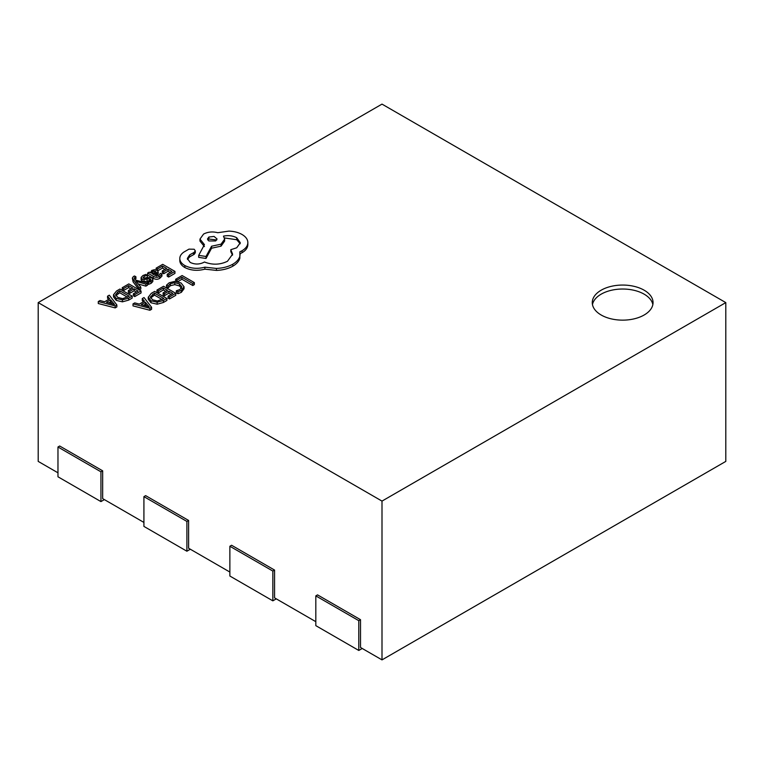<?xml version="1.0" encoding="UTF-8"?>
<svg xmlns="http://www.w3.org/2000/svg" width="764" height="764" viewBox="0 0 764 764"><rect width="100%" height="100%" fill="white"/><g stroke="black" fill="none" stroke-linecap="round" stroke-linejoin="round"><path stroke-width="1.15" d="M644.147 290.196A30.388 17.543 0 0 0 611.028 286.395A30.388 17.543 0 0 0 592.272 302.601A30.388 17.543 0 0 0 601.173 315.007A30.388 17.543 0 0 0 634.292 318.808A30.388 17.543 0 0 0 653.048 302.601A30.388 17.543 0 0 0 644.147 290.196M652.857 304.588A30.388 17.543 0 0 0 644.147 294.169A30.388 17.543 0 0 0 612.642 290.005A30.388 17.543 0 0 0 592.463 304.588M139.277 289.948L140.796 289.069L140.796 287.083L136.126 281.419M136.126 281.362L145.886 284.151L147.595 283.157L135.448 280.101L134.531 278.793L134.875 277.179L135.916 276.778L134.55 275.985L133.442 276.492L132.344 278.077L133.117 281.887L139.105 289.842M134.817 279.194L135.916 278.764L135.916 276.778M138.313 284.017L145.886 286.128L147.595 285.144L147.595 283.157M147.633 273.044L147.633 275.03L153.258 278.277C155.474 279.557 157.632 279.586 159.733 278.363L161.93 276.157L161.93 274.171L160.44 273.311L158.635 275.575L154.729 275.365L158.215 271.86L157.002 270.341L154.385 269.702L151.683 270.475L150.565 272.92L149.171 272.156L147.633 273.044L153.258 276.291C155.474 277.571 157.632 277.599 159.733 276.377L161.93 274.171M156.477 276.005L158.215 273.846L158.215 271.86M157.518 268.947L162.522 266.063L166.638 268.441L162.264 270.962L163.668 271.774L168.042 269.243L171.957 271.507L167.23 274.238L167.23 276.215L168.643 277.036L174.946 273.388L174.946 271.411L162.703 264.344L156.123 268.145L157.518 268.947L157.518 270.695M162.264 270.962L162.264 272.949L163.668 273.76L168.042 271.23L170.238 272.5M157.69 270.838L162.522 268.049L164.919 269.434M166.514 285.144L168.023 286.022L170.362 283.721L174.794 282.651L179.492 283.979L181.88 286.844L179.903 289.546L176.293 290.798L176.293 292.784L177.945 293.729L181.345 292.345L184.038 288.763L184.038 286.729L181.049 282.966L175.061 281.314L169.188 282.776L166.514 285.144L166.514 287.13L168.023 288.009L170.362 285.707L174.794 284.638L179.492 285.956L181.88 288.821M38.2 302.601L382 501.098L725.8 302.601L382 104.114L38.2 302.601L38.2 461.399L57.968 472.811M175.663 279.28L177.057 280.082L181.937 277.265L192.776 283.53L194.352 282.613L182.118 275.546L175.663 279.28L175.825 281.353M177.773 281.658L181.937 279.252L192.776 285.516L194.352 284.6L194.352 282.613M156.973 290.072L158.368 290.874L163.372 287.99L167.488 290.358L163.114 292.889L164.508 293.701L168.892 291.17L172.807 293.433L168.08 296.155L169.484 296.967L175.787 293.328L163.553 286.271L156.973 290.072L156.973 292.049L158.368 292.86L163.372 289.967L165.769 291.351M168.08 296.155L168.08 298.141L169.484 298.953L175.787 295.315L175.787 293.328M163.114 292.889L163.114 294.875L164.508 295.678L168.892 293.156L171.088 294.426M163.41 302.468L166.896 300.453L166.896 298.466L154.662 291.399L151.301 293.347L148.254 297.253L148.254 299.24L150.976 302.764L157.164 304.206L163.41 302.468L163.41 300.481L166.896 298.466M133.012 303.9L133.012 305.887L149.906 310.26L151.597 309.286L151.597 307.3L144.024 297.549L142.276 298.552L144.444 301.169L139.354 304.11L134.76 302.897L133.012 303.9L149.906 308.274L151.597 307.3M142.276 298.552L142.276 300.538L143.336 301.809M144.081 278.287L147.452 277.322L147.452 275.336L145.867 274.419L142.983 275.489L141.13 277.361L141.073 279.719L142.037 281.009L143.995 281.544L150.489 280.913M147.595 283.74L148.627 284.332L151.091 283.358L152.81 281.563L152.867 279.213L151.931 277.934L150.116 277.389L144.683 278.277L142.992 277.428M122.24 287.703L123.634 288.515L128.638 285.621L132.755 287.999L128.371 290.53L129.775 291.332L134.149 288.811L138.064 291.074L133.347 293.796L134.75 294.608L141.053 290.969L128.82 283.912L122.24 287.703L122.24 289.69L123.634 290.501L128.638 287.608L131.036 288.993M133.347 293.796L133.347 295.783L134.75 296.594L141.053 292.956L141.053 290.969M128.371 290.53L128.371 292.517L129.775 293.319L134.149 290.798L136.345 292.068M128.677 300.109L132.162 298.094L132.162 296.107L119.929 289.04L116.558 290.988L113.521 294.713L113.521 296.881L116.243 300.405L122.431 301.837L128.677 300.109L128.677 298.122L132.162 296.107M98.279 301.541L98.279 303.528L115.173 307.902L116.863 306.927L116.863 304.941L109.29 295.181L107.543 296.193L109.71 298.8L104.62 301.742L100.017 300.538L98.279 301.541L115.173 305.915L116.863 304.941M107.543 296.193L107.543 298.18L108.593 299.45M179.817 260.916L179.807 258.518L179.817 260.916C180.065 263.504 181.746 265.719 184.869 267.553C190.924 270.551 197.599 271.086 204.876 269.157L216.441 270.408C222.811 270.141 228.264 268.727 232.8 266.197C236.63 263.933 238.979 261.269 239.848 258.203L239.848 251.805L242.026 250.745C245.836 248.501 247.775 245.769 247.851 242.56C247.775 239.438 245.836 236.744 242.026 234.472C238.387 232.418 234.004 231.301 228.885 231.11L217.75 232.714C212.631 231.387 207.903 231.836 203.568 234.07L199.977 239.094L204.437 244.623L198.697 255.367L206.003 256.475L211.571 246.228L221.054 244.165L224.626 239.142L223.489 236.133C228.331 235.159 232.743 235.694 236.716 237.738L240.307 242.761L236.716 247.784L230.804 249.694L232.609 254.164L227.491 261.25C220.07 264.86 212.382 265.118 204.437 261.995L203.74 262.396C199.223 264.564 194.696 264.564 190.169 262.396L187.323 258.461L189.653 254.87L194.171 252.359L195.288 250.802L194.171 249.245L188.956 249.14L183.818 252.101C181.011 254.078 179.674 256.36 179.817 258.939C180.065 261.517 181.746 263.733 184.869 265.566C190.924 268.565 197.599 269.1 204.876 267.171L216.441 268.431C222.811 268.154 228.264 266.741 232.8 264.21C236.63 261.947 238.979 259.282 239.848 256.226L240.144 254.154M187.486 259.454L189.653 256.847L194.171 254.336L195.288 252.779L195.288 250.802M230.804 249.694L230.804 251.681L232.533 255.157M224.454 237.938L236.716 239.724L240.182 243.754M198.697 255.367L198.697 257.353L206.003 258.461L211.571 248.214L221.054 246.151L224.626 241.128L224.626 239.142M199.977 239.094L199.977 241.08L204.437 246.6M239.848 253.791L242.026 252.731C245.836 250.477 247.775 247.756 247.851 244.547L247.851 242.56M360.512 619.69L358.793 620.683L315.818 595.872L317.537 594.879L360.512 619.69L360.512 647.48L382 659.886L725.8 461.399L725.8 302.601M274.562 570.068L272.844 571.061L229.868 546.25L231.587 545.257L274.562 570.068L274.562 597.859L315.818 621.676M188.612 520.446L186.893 521.44L143.918 496.629L145.637 495.635L188.612 520.446L188.612 548.237L229.868 572.055M102.662 470.825L100.944 471.818L57.968 447.007L59.688 446.014L102.662 470.825L102.662 498.615L143.918 522.433M382 501.098L382 659.886M358.793 620.683L358.793 650.46L315.818 625.649L315.818 595.872M362.231 648.474L358.793 650.46M272.844 571.061L272.844 600.838L229.868 576.027L229.868 546.25M276.281 598.852L272.844 600.838M186.893 521.44L186.893 551.216L143.918 526.406L143.918 496.629M190.332 549.23L186.893 551.216M100.944 471.818L100.944 501.595L57.968 476.784L57.968 447.007M104.381 499.608L100.944 501.595M177.057 280.082L177.057 281.505M181.937 277.265L181.937 279.252M192.776 283.53L192.776 285.516M168.023 286.022L168.023 288.009M176.293 290.798L177.945 291.752L177.945 293.729M177.945 291.752L181.345 290.368L184.038 286.729M158.368 290.874L158.368 292.86M163.372 287.99L163.372 289.967M164.508 293.701L164.508 295.678M168.892 291.17L168.892 293.156M169.484 296.967L169.484 298.953M148.264 297.081L150.976 300.777L157.164 302.219L163.41 300.481M150.336 297.091L152.59 299.794L157.384 301.006L163.907 298.562L154.481 293.118L150.336 297.034M162.188 299.555L154.481 295.105L150.603 298.017M154.481 293.118L154.481 295.105M145.332 302.248L141.225 304.626L149.238 306.851L145.332 302.248L145.332 304.234L143.565 305.256M149.906 308.274L149.906 310.26M146.889 306.154L145.332 304.234M156.123 268.145L156.123 269.95M162.522 266.063L162.522 268.049M163.668 271.774L163.668 273.76M168.042 269.243L168.042 271.23M167.23 274.238L168.643 275.05L168.643 277.036M168.643 275.05L174.946 271.411M150.384 272.863L150.384 272.185L150.565 272.92M156.267 272.185L154.108 270.981L152.542 271.43L151.587 272.796L153.554 274.687L156.267 272.175M155.57 273.292L154.108 272.958L152.074 273.741M143.46 278.029L144.081 276.301L147.452 275.336M141.13 277.361L142.037 279.022L143.995 279.557L147.099 279.07L147.099 281.056M147.099 279.07L149.343 278.65L150.871 279.681L147.137 281.486L147.137 283.043M150.489 280.226L150.489 278.927L150.871 279.681M147.137 281.486L148.627 282.346L148.627 284.332M148.627 282.346L151.091 281.372L152.81 279.576L152.81 281.563M132.344 278.077L139.21 287.999L140.796 287.083M139.21 287.999L139.21 289.909M137.033 281.668L137.033 282.432M145.886 284.151L145.886 286.128M134.531 278.793L134.244 278.039M123.634 288.515L123.634 290.501M128.638 285.621L128.638 287.608M129.775 291.332L129.775 293.319M134.149 288.811L134.149 290.798M134.75 294.608L134.75 296.594M113.521 294.713L116.243 298.418L122.431 299.86L128.677 298.122M115.603 294.732L117.857 297.435L122.641 298.648L129.173 296.203L119.747 290.759L117.962 291.781L115.603 294.675M127.454 297.196L119.747 292.746L115.87 295.649M119.747 290.759L119.747 292.746M110.589 299.889L106.483 302.267L114.505 304.492L110.589 299.889L110.589 301.875L108.832 302.897M115.173 305.915L115.173 307.902M112.155 303.786L110.589 301.875M208.878 237.031L207.474 238.989L208.878 240.956L215.658 240.956L217.062 238.989L214.035 236.42L208.878 237.031L208.878 239.017L207.789 239.982M184.869 265.566L184.869 267.553M204.876 267.171L204.876 269.157M216.441 268.431L216.441 270.408M206.003 256.475L206.003 258.461M211.571 246.228L211.571 248.214M189.653 254.87L189.653 256.847M216.747 239.982L208.878 239.017M170.362 283.721L170.362 285.707M174.794 282.651L174.794 284.638M179.492 283.979L179.492 285.956M181.345 290.368L181.345 292.345M184.038 286.825L184.038 288.716M150.976 300.777L150.976 302.764M157.164 302.219L157.164 304.206M152.704 294.15L152.704 296.126M159.733 276.377L159.733 278.363M156.954 273.665L156.954 275.642M153.258 276.291L153.258 278.277M155.57 271.306L155.57 273.159M154.108 270.981L154.108 272.958M152.542 271.43L152.542 273.407M144.081 276.301L144.081 278.249M142.037 279.022L142.037 281.009M143.995 279.557L143.995 281.544M149.343 278.65L149.343 280.636M151.091 281.372L151.091 283.358M134.875 277.179L134.875 279.166M133.117 279.901L133.117 281.887M116.243 298.418L116.243 300.405M122.431 299.86L122.431 301.837M117.962 291.781L117.962 293.768M232.8 264.21L232.8 266.197M239.848 256.226L239.848 258.203M242.026 250.745L242.026 252.731M203.568 244.117L203.568 246.103M221.054 244.165L221.054 246.151M236.716 237.738L236.716 239.724M193.569 252.607L193.569 254.593M194.171 252.359L194.171 254.336"/></g></svg>
